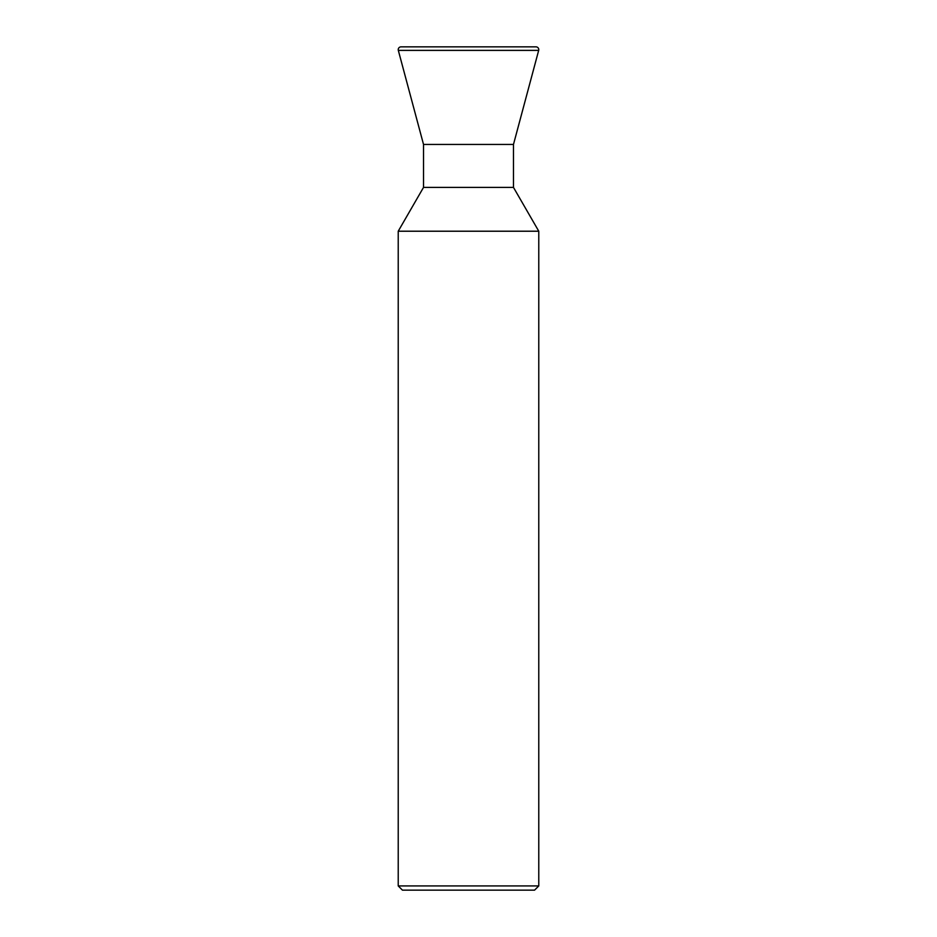 <?xml version="1.0" encoding="UTF-8"?>
<svg xmlns="http://www.w3.org/2000/svg" width="937" height="937" viewBox="0 0 937 937"><rect width="100%" height="100%" fill="white"/><g stroke="black" fill="none" stroke-linecap="round" stroke-linejoin="round"><path stroke-width="1.41" d="M513.476 144.45L513.476 187.4L423.524 187.4L423.524 144.45L513.476 144.45L538.681 50.387A2.811 2.811 0 0 0 535.964 46.85L401.036 46.85A2.811 2.811 0 0 0 398.319 50.387L538.681 50.387M423.524 144.45L398.319 50.387M423.524 187.4L398.225 231.216L538.775 231.216L513.476 187.4M538.775 885.933L534.558 890.15L402.442 890.15L398.225 885.933L538.775 885.933L538.775 231.216M398.225 885.933L398.225 231.216"/></g></svg>
